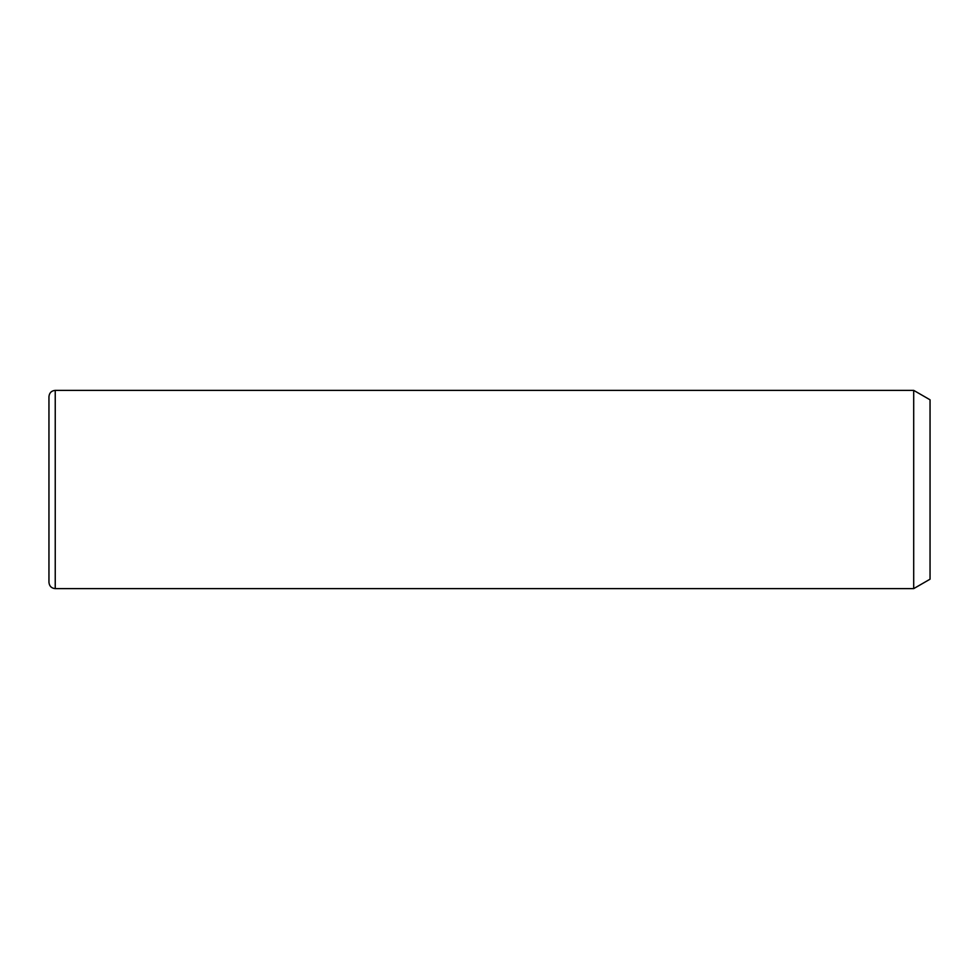 <?xml version="1.0" encoding="UTF-8"?>
<svg xmlns="http://www.w3.org/2000/svg" width="979" height="979" viewBox="0 0 979 979"><rect width="100%" height="100%" fill="white"/><g stroke="black" fill="none" stroke-linecap="round" stroke-linejoin="round"><path stroke-width="1.47" d="M913.701 390.376L930.05 399.811L930.05 579.189L913.701 588.624L913.701 390.376L55.24 390.376C51.422 390.743 49.329 392.848 48.95 396.666L48.95 582.334C49.329 586.152 51.422 588.257 55.24 588.624L55.24 390.376M913.701 588.624L55.24 588.624"/></g></svg>
